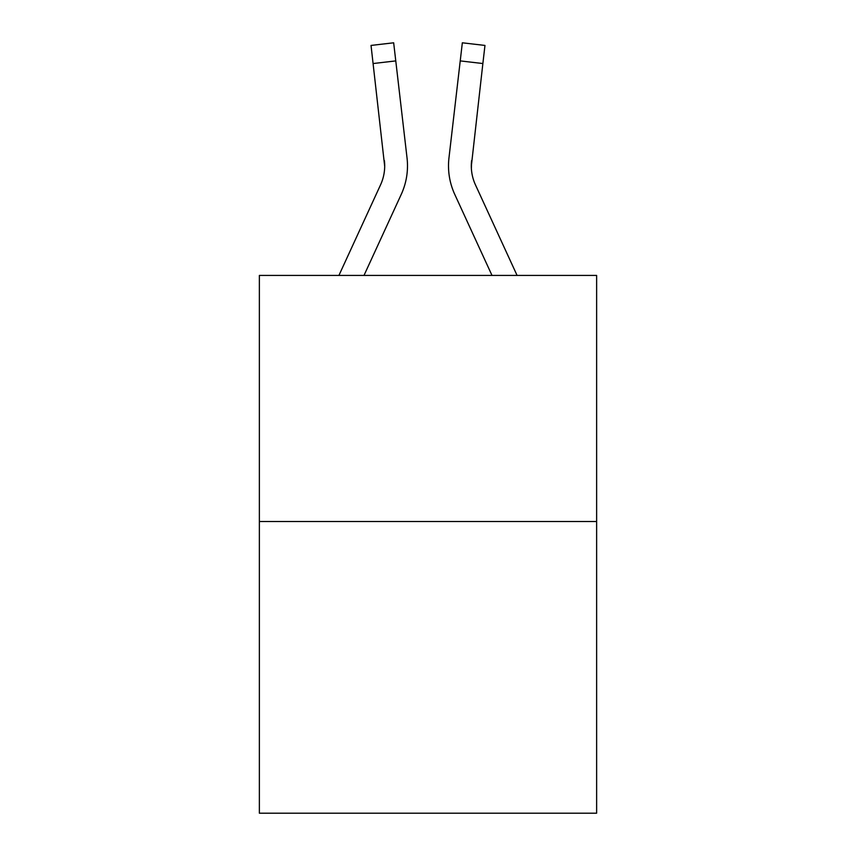 <?xml version="1.0" encoding="UTF-8"?>
<svg xmlns="http://www.w3.org/2000/svg" width="856" height="856" viewBox="0 0 856 856"><rect width="100%" height="100%" fill="white"/><g stroke="black" fill="none" stroke-linecap="round" stroke-linejoin="round"><path stroke-width="1.28" d="M596.632 521.518L596.632 275.418L259.368 275.418L259.368 813.2L596.632 813.2L596.632 521.518L259.368 521.518M338.923 275.418L380.535 184.885A45.571 45.571 0 0 0 384.697 166.396L371.033 45.432L393.664 42.8L395.772 60.904L373.13 63.537M407.37 169.863L407.488 166.513M364.003 275.418L401.239 194.408A68.362 68.362 -0.4 0 0 407.039 157.975L395.772 60.904M471.603 160.596L471.378 168.536L471.603 160.596A45.571 45.571 0.4 0 0 475.465 184.885L517.077 275.418L475.465 184.885A45.571 45.571 0 0 1 471.303 166.396L482.87 63.537L460.228 60.904L462.336 42.8L484.967 45.432L462.336 42.8L484.967 45.432L462.336 42.8L484.967 45.432L462.336 42.8L484.967 45.432L462.336 42.8L484.967 45.432L462.336 42.8L484.967 45.432L462.336 42.8L484.967 45.432L462.336 42.8L484.967 45.432L462.336 42.8L484.967 45.432L462.336 42.8L484.967 45.432L462.336 42.8L484.967 45.432L462.336 42.8L484.967 45.432L462.336 42.8L484.967 45.432L462.336 42.8L484.967 45.432L462.336 42.8L484.967 45.432L462.336 42.8L484.967 45.432L462.336 42.8L484.967 45.432L462.336 42.8L484.967 45.432L462.336 42.8L484.967 45.432L462.336 42.8L484.967 45.432L462.336 42.8L484.967 45.432L462.336 42.8L484.967 45.432L462.336 42.8L484.967 45.432L462.336 42.8L484.967 45.432L462.336 42.8L484.967 45.432L462.336 42.8L484.967 45.432L462.336 42.8L484.967 45.432L462.336 42.8L484.967 45.432L462.336 42.8L484.967 45.432L462.336 42.8L484.967 45.432L462.336 42.8L484.967 45.432L462.336 42.8L484.967 45.432L462.336 42.8L484.967 45.432L462.336 42.8L484.967 45.432L462.336 42.8L484.967 45.432L462.336 42.8L484.967 45.432L462.336 42.8L484.967 45.432L462.336 42.8L484.967 45.432L462.336 42.8L484.967 45.432L462.336 42.8L484.967 45.432L462.336 42.8L484.967 45.432L462.336 42.8L484.967 45.432L462.336 42.8L484.967 45.432L462.336 42.8L484.967 45.432L462.336 42.8L484.967 45.432L462.336 42.8L484.967 45.432L462.336 42.8L484.967 45.432L462.336 42.8L484.967 45.432L462.336 42.8L484.967 45.432L462.336 42.8L484.967 45.432L462.336 42.8L484.967 45.432L462.336 42.8L484.967 45.432L462.336 42.8L484.967 45.432L462.336 42.8L484.967 45.432L462.336 42.8L484.967 45.432L462.336 42.8L484.967 45.432L462.336 42.8L484.967 45.432L462.336 42.8L484.967 45.432L482.87 63.537M491.997 275.418L454.761 194.408A68.362 68.362 0.4 0 1 448.961 157.975L460.228 60.904M380.535 184.885A45.571 45.571 -0.4 0 0 384.398 160.596L384.697 166.396M448.512 166.513L448.63 169.884L448.512 166.513M484.967 45.432L462.336 42.8M371.033 45.432L393.664 42.8"/></g></svg>
